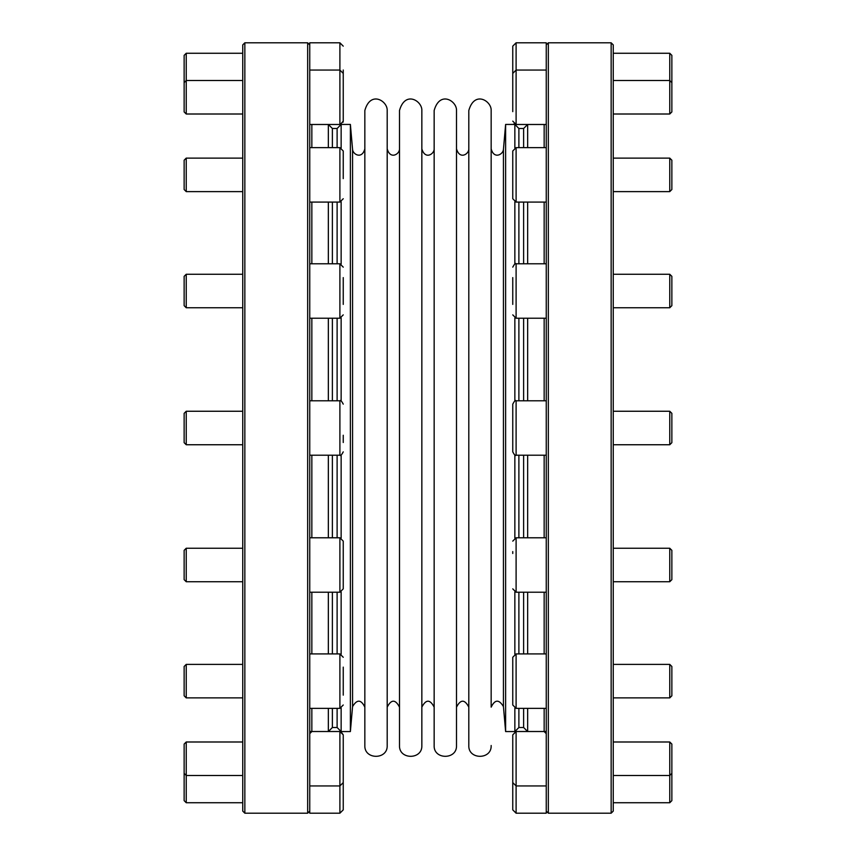 <?xml version="1.0" encoding="UTF-8"?>
<svg xmlns="http://www.w3.org/2000/svg" width="856" height="856" viewBox="0 0 856 856"><rect width="100%" height="100%" fill="white"/><g stroke="black" fill="none" stroke-linecap="round" stroke-linejoin="round"><path stroke-width="1.28" d="M350.382 124.441L352.565 149.393L352.565 706.607L350.382 731.559L350.382 124.441L341.148 124.441L341.148 147.895M350.382 731.559L341.148 731.559L341.148 708.105M341.148 201.834L341.148 264.033M341.148 317.972L341.148 401.025M341.148 454.975L341.148 538.028M341.148 591.967L341.148 654.166M523.626 708.351L523.626 727.514L518.886 727.514L514.852 731.559L505.618 731.559L505.618 124.441L514.852 124.441L514.852 147.895M514.852 731.559L514.852 708.105M514.852 654.166L514.852 591.967M514.852 538.028L514.852 454.975M514.852 401.025L514.852 317.972M514.852 264.033L514.852 201.834M491.162 745.501C491.847 759.914 468.114 759.914 468.81 745.501L468.81 110.499C474.492 90.158 491.665 101.062 491.162 110.499L491.162 707.142C494.918 699.363 499.016 699.181 503.435 706.607L505.618 731.559M399.495 745.501L399.495 110.499C405.188 90.158 422.35 101.062 421.848 110.499L421.848 745.501C422.543 759.914 398.8 759.914 399.495 745.501M421.848 707.142C425.946 699.202 430.054 699.202 434.153 707.142M434.153 745.501L434.153 110.499C439.834 90.158 457.008 101.062 456.505 110.499L456.505 745.501C457.2 759.914 433.457 759.914 434.153 745.501M456.505 707.142C460.603 699.202 464.701 699.202 468.81 707.142M491.162 707.142L491.162 148.858C493.998 159.633 503.178 154.444 503.435 149.393L505.618 124.441M352.565 706.607C356.984 699.181 361.082 699.363 364.838 707.142M364.838 745.501L364.838 110.499C370.53 90.158 387.693 101.062 387.19 110.499L387.19 745.501C387.886 759.914 364.153 759.914 364.838 745.501M387.19 707.142C391.299 699.202 395.397 699.202 399.495 707.142M611.152 813.2L613.249 811.103L613.249 44.897L611.152 42.8L611.152 813.2L548.343 813.2L548.343 42.8L546.256 44.897M512.755 785.99L512.755 809.851L516.104 813.2L546.256 813.2L546.256 42.8L516.104 42.8L512.755 46.149L512.755 106.091M544.159 731.559L546.256 733.645M527.66 731.516L527.66 708.351M527.66 653.92L527.66 592.213M527.66 537.782L527.66 455.21M527.66 400.79L527.66 318.218M527.66 263.787L527.66 202.08M527.66 147.649L527.66 124.484M523.626 727.514L527.66 731.559M671.864 773.385L669.767 775.483L669.767 741.992L671.864 744.078L671.864 800.638L669.767 802.735L613.249 802.735M613.249 775.483L669.767 775.483L669.767 802.735M669.767 697.886L669.767 664.384L671.864 666.482L671.864 695.789L669.767 697.886L613.249 697.886M669.767 581.738L669.767 548.247L671.864 550.344L671.864 579.651L669.767 581.738L613.249 581.738M669.767 444.745L669.767 411.255L671.864 413.341L671.864 442.659L669.767 444.745L613.249 444.745M669.767 307.753L669.767 274.262L671.864 276.349L671.864 305.656L669.767 307.753L613.249 307.753M669.767 191.616L669.767 158.114L671.864 160.211L671.864 189.518L669.767 191.616L613.249 191.616M671.864 82.615L669.767 80.517L669.767 53.265L671.864 55.362L671.864 111.922L669.767 114.008L613.249 114.008M613.249 80.517L669.767 80.517L669.767 114.008M512.755 677.374L512.755 695.147M512.755 698.004L512.755 657.269L516.104 653.92L516.104 708.351L512.755 705.002L512.755 698.004M512.755 809.851L512.755 734.865L512.755 744.356L512.755 734.865L516.061 731.516M512.755 553.49L512.755 551.596M512.755 420.745L512.755 435.255M512.755 428L512.755 404.139C514.445 400.94 515.558 399.827 516.104 400.79L516.104 455.21C515.558 456.173 514.445 455.06 512.755 451.861L512.755 428M512.755 289.114L512.755 302.51M512.755 304.404L512.755 277.601M512.755 157.996L512.755 150.998L516.104 147.649L516.104 202.08L512.755 198.731L512.755 157.996M512.755 111.644L512.755 82.882M546.256 70.053L516.104 70.053L516.104 42.8M669.767 53.265L613.249 53.265M343.245 70.01L343.245 82.572M309.744 731.516L339.896 731.516L339.896 813.2L309.744 813.2L309.744 42.8L339.896 42.8L343.245 46.149M244.848 813.2L244.848 42.8L307.657 42.8L307.657 813.2L244.848 813.2L242.751 811.103L242.751 44.897L244.848 42.8M311.841 731.559L309.744 733.645M337.114 708.351L337.114 727.514L332.374 727.514L328.34 731.559M328.34 124.484L328.34 147.649M328.34 202.08L328.34 263.787M328.34 318.218L328.34 400.79M328.34 455.21L328.34 537.782M328.34 592.213L328.34 653.92M328.34 708.351L328.34 731.516M337.114 727.514L341.148 731.559M184.136 82.615L186.234 80.517L186.234 114.008L184.136 111.922L184.136 55.362L186.234 53.265L242.751 53.265M186.234 158.114L186.234 191.616L184.136 189.518L184.136 160.211L186.234 158.114L242.751 158.114M186.234 274.262L186.234 307.753L184.136 305.656L184.136 276.349L186.234 274.262L242.751 274.262M186.234 411.255L186.234 444.745L184.136 442.659L184.136 413.341L186.234 411.255L242.751 411.255M186.234 548.247L186.234 581.738L184.136 579.651L184.136 550.344L186.234 548.247L242.751 548.247M186.234 664.384L186.234 697.886L184.136 695.789L184.136 666.482L186.234 664.384L242.751 664.384M184.136 773.385L186.234 775.483L186.234 802.735L184.136 800.638L184.136 744.078L186.234 741.992L242.751 741.992M242.751 775.483L186.234 775.483L186.234 741.992M186.234 802.735L242.751 802.735M343.245 578.399L343.245 566.886M343.245 574.13L343.245 588.864L339.896 592.213L339.896 537.782L343.245 541.131L343.245 574.13M339.896 813.2L343.245 809.851L343.245 764.29M339.939 731.516L343.245 734.865L343.245 782.598L339.896 785.947L309.744 785.947M343.245 691.391L343.245 677.374M343.245 667.124L343.245 695.147M343.245 435.255L343.245 442.509M343.245 277.601L343.245 304.404M343.245 178.626L343.245 150.998L343.245 178.626M343.245 91.71L343.245 82.882M343.245 111.644L343.245 106.091M339.896 42.8L339.896 70.053L343.245 73.402L343.245 121.135L340.388 124.441M242.751 80.517L186.234 80.517L186.234 53.265M503.435 706.607L503.435 149.393M544.159 731.516L544.159 708.351M544.159 653.92L544.159 592.213M544.159 537.782L544.159 455.21M544.159 400.79L544.159 318.218M544.159 263.787L544.159 202.08M544.159 147.649L544.159 124.484M518.886 727.514L518.886 708.351M518.886 653.92L518.886 592.213M518.886 537.782L518.886 455.21M518.886 400.79L518.886 318.218M518.886 263.787L518.886 202.08M518.886 147.649L518.886 128.486L523.626 128.486L523.626 147.649M523.626 202.08L523.626 263.787M523.626 318.218L523.626 400.79M523.626 455.21L523.626 537.782M523.626 592.213L523.626 653.92M516.104 813.2L516.104 731.516L512.755 734.865M546.256 592.213L516.104 592.213L516.104 537.782L512.755 541.131M546.256 318.218L516.104 318.218L516.104 263.787C515.622 262.824 514.51 263.937 512.755 267.136M546.256 124.484L516.104 124.484L516.104 70.053L512.755 73.402M311.841 124.484L311.841 147.649M311.841 202.08L311.841 263.787M311.841 318.218L311.841 400.79M311.841 455.21L311.841 537.782M311.841 592.213L311.841 653.92M311.841 708.351L311.841 731.516M332.374 147.649L332.374 128.486L337.114 128.486L337.114 147.649M337.114 202.08L337.114 263.787M337.114 318.218L337.114 400.79M337.114 455.21L337.114 537.782M337.114 592.213L337.114 653.92M332.374 727.514L332.374 708.351M332.374 653.92L332.374 592.213M332.374 537.782L332.374 455.21M332.374 400.79L332.374 318.218M332.374 263.787L332.374 202.08M309.744 653.92L339.896 653.92L339.896 708.351L343.245 705.002M309.744 400.79L339.896 400.79L339.896 455.21C340.442 456.173 341.555 455.06 343.245 451.861M309.744 263.787L339.896 263.787L339.896 318.218L343.245 314.869M309.744 147.649L339.896 147.649L339.896 202.08L343.245 198.731M309.744 70.053L339.896 70.053L339.896 124.484L309.744 124.484M434.153 148.858C434.42 153.973 425.111 160.147 421.848 148.858M468.81 148.858C469.077 153.973 459.758 160.147 456.505 148.858M352.565 149.393C352.822 154.444 362.002 159.633 364.838 148.858M399.495 148.858C399.773 154.059 390.315 160.051 387.19 148.858M546.256 811.103L548.343 813.2M611.152 42.8L548.343 42.8M523.626 128.486L527.628 124.484M518.886 128.486L514.852 124.441M669.767 741.992L613.249 741.992M669.767 664.384L613.249 664.384M669.767 548.247L613.249 548.247M669.767 411.255L613.249 411.255M669.767 274.262L613.249 274.262M669.767 158.114L613.249 158.114M546.256 653.92L516.104 653.92M546.256 708.351L516.104 708.351M512.755 121.135L516.104 124.484L514.039 123.767M546.256 785.947L516.104 785.947L512.755 782.598M546.256 731.516L516.104 731.516M516.104 592.213L512.755 588.864M546.256 537.782L516.104 537.782M546.256 400.79L516.104 400.79M546.256 455.21L516.104 455.21M516.104 318.218L512.755 314.869M546.256 263.787L516.104 263.787M546.256 147.649L516.104 147.649M546.256 202.08L516.104 202.08M309.744 44.897L307.657 42.8M309.744 811.103L307.657 813.2M332.374 128.486L328.372 124.484M337.114 128.486L341.148 124.441M186.234 114.008L242.751 114.008M186.234 191.616L242.751 191.616M186.234 307.753L242.751 307.753M186.234 444.745L242.751 444.745M186.234 581.738L242.751 581.738M186.234 697.886L242.751 697.886M309.744 592.213L339.896 592.213M309.744 537.782L339.896 537.782M340.025 731.527L340.955 731.687L343.245 734.865M343.074 122.194L343.203 121.627M339.896 653.92L343.245 657.269M309.744 708.351L339.896 708.351M339.896 400.79C340.442 399.827 341.555 400.94 343.245 404.139M309.744 455.21L339.896 455.21M339.896 263.787L343.245 267.136M309.744 318.218L339.896 318.218M339.896 147.649L343.245 150.998M309.744 202.08L339.896 202.08"/></g></svg>
